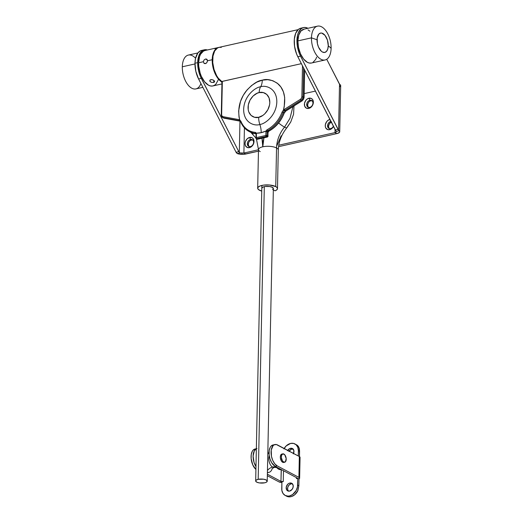 <?xml version="1.0" encoding="UTF-8"?>
<svg xmlns="http://www.w3.org/2000/svg" width="523" height="523" viewBox="0 0 523 523"><rect width="100%" height="100%" fill="white"/><g stroke="black" fill="none" stroke-linecap="round" stroke-linejoin="round"><path stroke-width="0.78" d="M330.758 121.513A3.798 2.909 -62.1 0 0 327.555 125.768A3.798 2.909 -62.1 0 0 330.608 128.619L329.64 129.665A5.446 4.177 117.9 0 1 325.26 125.572A5.446 4.177 117.9 0 1 329.85 119.473L330.758 121.513A3.798 2.909 117.9 0 1 330.954 121.473A3.798 2.909 -62.1 0 0 330.758 121.513L329.85 119.473L328.13 120.244L326.646 121.676L325.365 124.559L325.326 126.546L325.953 128.233L327.928 129.665L329.64 129.665L332.151 128.246L333.491 126.429A5.446 4.177 117.9 0 1 329.64 129.665L330.608 128.619A3.798 2.909 117.9 0 1 328.902 128.416A3.798 2.909 117.9 0 1 327.555 125.768A3.798 2.909 117.9 0 1 330.758 121.513M309.891 100.266A3.798 2.909 -62.1 0 0 306.687 104.522A3.798 2.909 -62.1 0 0 309.74 107.372L308.773 108.418A5.446 4.177 117.9 0 1 304.393 104.325A5.446 4.177 117.9 0 1 308.982 98.226L309.891 100.266A3.798 2.909 117.9 0 1 311.59 100.468A3.798 2.909 117.9 0 1 312.937 103.116A3.798 2.909 117.9 0 1 309.74 107.372A3.798 2.909 117.9 0 1 308.034 107.176A3.798 2.909 117.9 0 1 306.687 104.522A3.798 2.909 117.9 0 1 309.891 100.266L308.982 98.226L307.263 98.997L305.778 100.429L304.497 103.312L304.693 106.202L306.295 108.117L308.773 108.418L311.283 107.006L312.551 105.319L313.362 102.318L312.669 99.658L311.46 98.527L308.982 98.226A5.446 4.177 117.9 0 1 313.362 102.318A5.446 4.177 117.9 0 1 308.773 108.418L309.74 107.372A3.798 2.909 -62.1 0 0 312.937 103.116A3.798 2.909 -62.1 0 0 309.891 100.266M250.543 139.484A3.798 2.909 -62.1 0 0 247.34 143.733A3.798 2.909 -62.1 0 0 250.393 146.584L249.425 147.636A5.446 4.177 117.9 0 1 245.045 143.544A5.446 4.177 117.9 0 1 249.641 137.444L250.543 139.484A3.798 2.909 117.9 0 1 252.243 139.68A3.798 2.909 117.9 0 1 253.596 142.334A3.798 2.909 117.9 0 1 250.393 146.584A3.798 2.909 117.9 0 1 248.686 146.388A3.798 2.909 117.9 0 1 247.34 143.733A3.798 2.909 117.9 0 1 250.543 139.484L249.641 137.444L247.124 138.857L245.424 141.517L245.045 143.544L245.346 145.414L246.948 147.336L249.425 147.636L251.151 146.865L253.204 144.531L254.015 141.53L253.322 138.87L252.112 137.739L249.641 137.444A5.446 4.177 117.9 0 1 254.015 141.53A5.446 4.177 117.9 0 1 249.425 147.636L250.393 146.584A3.798 2.909 -62.1 0 0 253.596 142.334A3.798 2.909 -62.1 0 0 250.543 139.484M252.681 139.987A3.798 2.909 -62.1 0 0 248.275 144.23L247.34 143.733L248.275 144.23L248.758 146.087L249.602 146.871M331.288 122.127A3.798 2.909 -62.1 0 0 328.49 126.259L327.555 125.768L328.49 126.259L328.974 128.115L329.817 128.906M312.028 100.769A3.798 2.909 -62.1 0 0 307.622 105.018L306.687 104.522L307.622 105.018L308.106 106.869L308.949 107.66M197.694 62.636A18.978 10.179 -102.6 0 1 204.303 49.816A18.978 10.179 -102.6 0 1 207.376 49.973L204.212 49.842L201.617 51.241L198.799 55.83L197.694 62.636L194.974 63.244L197.694 62.636L198.557 70.736L200.466 76.593L238.802 151.657L201.303 78.378A18.978 10.179 -102.6 0 1 197.694 62.636M204.303 49.816L201.584 50.424A18.978 10.179 77.4 0 0 194.974 63.244L195.504 58.511L197.792 53.071L200.139 50.973L202.924 50.293M336.858 133.607L278.543 146.675L336.858 133.607L339.473 132.371L339.702 131.574L339.139 130.783A6.603 2.327 1.2 0 1 339.721 131.763A6.603 2.327 1.2 0 1 336.858 133.607L334.988 132.62L335.053 129.488L334.988 132.62L278.759 145.211L334.988 132.62L336.858 133.607M258.46 151.173L245.771 154.017A6.603 2.327 1.2 0 1 237.35 153.585L236.089 152.265L198.583 78.986L195.837 71.344L194.974 63.244A18.978 10.179 77.4 0 0 198.583 78.986L201.303 78.378L198.583 78.986L236.089 152.265A3.301 1.772 77.4 0 0 236.592 153.043L239.22 154.082L243.692 154.311L258.46 151.173M312.015 100.762L310.211 100.965L309.073 101.75L308.191 102.926L307.622 105.018A3.798 2.909 -62.1 0 0 308.531 107.365M331.693 122.009L329.457 123.546L328.49 126.259A3.798 2.909 -62.1 0 0 329.398 128.612M252.668 139.981L250.863 140.184L249.726 140.968L248.843 142.138L248.275 144.23A3.798 2.909 -62.1 0 0 249.183 146.577M339.721 131.763L340.689 85.641A6.603 2.327 -178.8 0 0 340.107 84.667L339.525 84.079L338.564 130.201L339.139 130.783L336.328 131.417A3.301 1.164 1.2 0 1 336.42 131.691A3.301 1.164 1.2 0 1 334.988 132.62L336.197 132.097L336.328 131.417L339.139 130.783L338.564 130.201L339.525 84.079L326.725 59.282L339.022 83.301A3.301 1.772 -102.6 0 0 339.525 84.079L340.669 85.452L340.035 86.622M335.844 130.809L297.829 56.759L335.335 130.031A3.301 1.772 77.4 0 0 335.844 130.809M258.486 149.755L243.901 153.023L244.424 127.874L243.901 153.023A3.301 1.164 1.2 0 1 240.168 152.958L239.312 152.435L239.972 121.133L239.312 152.435L238.802 151.657L236.089 152.265L238.802 151.657A3.301 1.772 -102.6 0 0 239.312 152.435L240.168 152.958L237.35 153.585L240.168 152.958L243.901 153.023L245.771 154.017L243.901 153.023L258.486 149.755M304.164 93.617L315.408 91.1L304.164 93.617M300.548 56.151L338.564 130.201A3.301 1.772 -102.6 0 1 338.054 129.423L335.335 130.031L338.054 129.423L300.548 56.151A18.978 10.179 -102.6 0 1 303.549 27.582A18.978 10.179 -102.6 0 1 307.962 28.288L304.974 27.458L303 27.739L301.202 28.726L298.411 32.648L297.528 35.427L296.953 42.088L297.286 45.723L299.117 52.888L300.548 56.151L297.829 56.759L300.548 56.151M300.28 28.347L298.483 29.334L295.691 33.256L294.318 39.218L294.567 46.331L296.397 53.496L297.829 56.759A18.978 10.179 77.4 0 1 300.83 28.196L303.549 27.582M333.373 126.193A3.798 2.909 117.9 0 1 330.608 128.619A3.798 2.909 -62.1 0 0 333.373 126.193M311.473 37.852L317.043 39.781A9.904 5.308 -102.6 0 1 322.848 33.492A9.904 5.308 -102.6 0 1 328.267 45.736L331.111 48.273A17.331 9.29 77.4 0 0 321.632 26.843A17.331 9.29 77.4 0 0 311.473 37.852A17.331 9.29 -102.6 0 1 317.507 26.15A17.331 9.29 -102.6 0 1 331.111 48.273A17.331 9.29 -102.6 0 1 325.084 59.975A17.331 9.29 -102.6 0 1 311.473 37.852L297.875 40.899L311.473 37.852A17.331 9.29 77.4 0 0 320.952 59.276A17.331 9.29 77.4 0 0 331.111 48.273L328.267 45.736L327.764 49.051L326.483 51.417L324.62 52.457L322.456 52.025L321.37 51.267L318.546 47.207L317.396 43.553L317.186 38.029L318.821 34.1L320.684 33.054L321.75 33.086L324.979 35.335L327.424 40.081L328.267 45.736A9.904 5.308 -102.6 0 1 322.456 52.025A9.904 5.308 -102.6 0 1 317.043 39.781L311.473 37.852M317.507 26.15L303.909 29.196A17.331 9.29 77.4 0 0 297.875 40.899A17.331 9.29 77.4 0 0 311.486 63.015L325.084 59.975M304.255 29.131L300.993 30.955L298.757 35.087L297.875 40.899L298.496 47.501L300.516 53.889L303.628 59.092L307.361 62.322L309.283 63.028L311.512 63.015M312.872 62.485L315.676 59.445L316.644 57.125M309.949 31.217L308.04 29.889M197.89 52.947L188.345 55.085A17.331 9.29 77.4 0 0 182.311 66.787A17.331 9.29 -102.6 0 1 195.563 58.256M200.904 83.53A17.331 9.29 -102.6 0 1 189.692 86.713A17.331 9.29 -102.6 0 1 182.311 66.787L194.968 63.95L182.311 66.787A17.331 9.29 77.4 0 0 195.922 88.903L202.865 87.348M210.213 79.927L211.318 79.568L213.155 79.973L214.221 80.725L214.574 81.804L213.534 82.477L211.233 82.314L209.801 81.045L209.978 80.163L210.893 79.627L213.155 79.973L214.574 81.287L214.437 82.019L213.534 82.477L211.233 82.314L209.926 81.353L210.213 79.927M214.012 80.522L213.534 82.477L214.012 80.522M221.615 82.255L222.17 82.503M212.894 48.737L210.462 49.319M205.559 58.994L207.317 59.929L205.559 58.994L206.938 59.321L207.428 60.361L207.108 62.178L205.853 63.492L203.983 63.244L203.375 61.714L204.055 59.968L205.559 58.994L204.055 59.968L203.375 61.714L198.616 62.78A18.155 9.734 77.4 0 0 212.874 85.955L221.935 83.922M205.461 63.623L203.983 63.244L203.375 61.714L198.616 62.78L198.74 66.199L200.152 73.142L201.375 76.391L204.637 81.843L208.546 85.229L210.56 85.968L212.508 86.02L214.325 85.393L215.927 84.111L218.274 79.784M204.67 63.616L204.303 63.473M221.974 82.091A18.155 9.734 -102.6 0 1 212.207 59.733L207.454 60.799L212.207 59.733L212.475 56.523L214.142 51.215L215.476 49.319L217.078 48.038L218.889 47.41M222.144 82.183L218.235 78.796L214.973 73.344L212.854 66.65L212.207 59.733A18.155 9.734 -102.6 0 1 218.529 47.475A18.155 9.734 -102.6 0 1 218.758 47.43M205.297 50.456L203.48 51.077L200.544 54.261L199.531 56.693L198.616 62.78A18.155 9.734 77.4 0 1 204.931 50.522L210.658 49.24M210.854 49.195L212.416 48.848M207.454 60.799L207.147 62.106L206.134 63.335M206.415 59.014L207.448 60.537M215.313 48.541L213.815 48.547M255.427 132.384A0.824 0.503 94.5 0 0 255.714 133.372L256.009 133.522L255.714 133.372A0.824 0.503 -85.5 0 1 255.427 132.384A27.281 20.933 117.9 0 1 240.933 121.303L239.697 119.845L239.024 117.008L238.645 110.922L240.495 101.436L243.247 95.382L247.033 89.956L251.648 85.452L256.826 82.124L262.285 80.169A13.206 7.08 -102.6 0 1 260.637 86.785A13.206 7.08 77.4 0 0 262.285 80.169L267.711 79.686L272.803 80.712L277.268 83.177L280.864 86.955L283.388 91.826L284.689 97.52L284.218 106.888L283.414 110.052L282.08 112.085L283.126 112.497L284.231 110.883L283.414 110.052L284.231 110.883A3.301 2.53 117.9 0 1 284.747 110.484L301.143 100.22L302.078 100.717L285.682 110.981A3.301 2.53 -62.1 0 0 285.166 111.373L284.061 112.994A28.059 21.528 117.9 0 1 268.541 131.201L268.064 131.842A0.824 0.634 -62.1 0 0 268.031 132.071L267.946 136.065L265.861 135.477L267.011 135.568L267.096 131.574L268.031 132.071L267.946 136.065L267.011 135.568L267.096 131.574L265.946 131.476L265.861 135.477L256.348 137.608L256.427 133.607A1.647 1.268 -62.1 0 0 256.381 133.182L261.186 132.679L266.011 131.025A1.647 1.268 -62.1 0 0 265.946 131.476L265.861 135.477L256.348 137.608L256.427 133.607A1.647 1.268 -62.1 0 0 256.381 133.182L255.427 132.384A27.281 20.933 117.9 0 1 240.933 121.303L239.697 119.845C237.383 109.536 239.436 100.063 245.849 91.433C251.994 84.451 257.473 80.699 262.285 80.169C267.122 78.535 272.496 79.862 278.406 84.138C284.512 89.963 286.186 98.605 283.414 110.052A4.125 3.164 -62.1 0 1 284.061 109.562L285.682 110.981A3.301 2.53 -62.1 0 0 285.166 111.373L284.061 112.994L283.126 112.497A28.059 21.528 117.9 0 1 267.599 130.704L268.541 131.201A28.059 21.528 -62.1 0 0 284.061 112.994L283.126 112.497L284.231 110.883A3.301 2.53 117.9 0 1 284.747 110.484L284.061 109.562L300.457 99.292L301.143 100.22A3.301 2.53 -62.1 0 0 303.007 96.905A3.301 2.53 117.9 0 1 301.143 100.22L302.078 100.717L285.682 110.981L284.747 110.484L301.143 100.22L300.457 99.292A2.478 1.902 117.9 0 0 301.856 96.814L303.941 97.402L303.007 96.905L303.608 68.042L303.007 96.905L301.856 96.814L302.503 65.885L301.856 96.814L301.457 98.226L300.457 99.292L284.061 109.562A4.125 3.164 -62.1 0 0 283.414 110.052L282.08 112.085A27.281 20.933 117.9 0 1 266.985 129.796L266.017 131.012A28.059 21.528 117.9 0 1 261.186 132.679A13.206 7.08 77.4 0 0 259.846 124.474A11.552 6.191 -102.6 0 1 258.669 117.289C255.479 118.499 248.013 116.485 248.052 107.372C248.392 98.193 256.015 92.8 259.186 92.578C262.383 91.368 269.848 93.388 269.809 102.501C269.469 111.68 261.84 117.074 258.669 117.289A11.552 6.191 77.4 0 0 259.846 124.474C264.677 124.141 276.307 115.91 276.824 101.913C276.889 88.021 265.501 84.942 260.637 86.785A11.552 6.191 77.4 0 0 259.186 92.578A11.552 6.191 -102.6 0 1 260.637 86.785C255.799 87.119 244.169 95.349 243.653 109.346C243.587 123.245 254.976 126.318 259.846 124.474A13.206 7.08 -102.6 0 1 261.186 132.679A28.059 21.528 117.9 0 1 256.381 133.182L255.44 132.384M222.34 81.359L301.366 63.662L222.118 81.444L221.641 114.779L221.281 115.008L221.641 114.779L222.34 81.359M298.117 29.648L218.98 47.377A18.155 9.734 77.4 0 0 212.776 62.858A18.155 9.734 77.4 0 0 221.981 81.725M296.731 54.34A18.155 9.734 -102.6 0 1 294.266 43.337L294.789 47.77L296.763 54.425M256.218 134.012L249.974 131.946A28.059 21.528 -62.1 0 0 256.074 133.81A28.059 21.528 117.9 0 1 249.942 131.927M255.714 133.372L256.192 133.796L255.714 133.372A28.059 21.528 117.9 0 1 249.04 131.45A28.059 21.528 117.9 0 1 240.809 121.97A28.059 21.528 -62.1 0 0 249 131.43A28.059 21.528 -62.1 0 0 255.714 133.372L255.93 133.437M303.941 97.402L304.517 69.814L303.941 97.402A3.301 2.53 117.9 0 1 302.078 100.717A3.301 2.53 -62.1 0 0 303.941 97.402M221.321 47.371L219.399 47.299L217.607 47.894L214.678 50.96L212.979 56.118L212.75 62.603L214.031 69.454L216.633 75.658L218.313 78.228L222.131 81.817M224.204 118.218A0.824 0.516 -79.5 0 1 224.106 118.178A0.824 0.516 100.5 0 0 224.197 118.211L223.537 117.982A3.301 2.53 -62.1 0 0 224.106 118.178L240.22 121.166A0.824 0.516 100.5 0 0 240.273 121.186A0.824 0.516 -79.5 0 1 240.22 121.166A3.301 2.53 -62.1 0 1 240.26 121.173A3.301 2.53 -62.1 0 0 240.22 121.166L239.286 120.669A3.301 2.53 117.9 0 1 239.796 120.833A0.824 0.53 -64.1 0 1 239.697 119.845A4.125 3.164 -62.1 0 0 239.063 119.643L222.948 116.655L221.987 116.028L221.641 114.779A2.478 1.902 117.9 0 0 222.948 116.655A0.824 0.516 100.5 0 0 223.171 117.682L240.22 121.166L223.171 117.682A3.301 2.53 117.9 0 1 222.602 117.485A3.301 2.53 117.9 0 1 221.432 115.178M259.846 124.474C264.677 124.141 276.307 115.91 276.824 101.913C276.889 88.021 265.501 84.942 260.637 86.785C255.799 87.119 244.169 95.349 243.653 109.346C243.587 123.245 254.976 126.318 259.846 124.474M258.669 117.289L254.531 117.283L251.053 115.393L248.785 111.915L248.209 109.738L248.314 104.914L250.033 100.096L253.099 96.016L257.061 93.29L259.186 92.578L263.331 92.591L266.802 94.473L269.077 97.958L269.809 102.501L269.548 104.96L267.828 109.778L264.756 113.857L262.853 115.42L258.669 117.289M257.309 139.295L267.449 137.026A0.824 0.445 -102.6 0 1 267.253 136.993L257.055 139.275L256.12 138.778L266.312 136.496L267.253 136.993L257.591 139.183M268.835 130.704A0.824 0.353 -117.6 0 1 268.763 131.227L268.175 132.241L267.096 131.574A0.824 0.634 117.9 0 1 267.129 131.345L267.599 130.704A0.824 0.353 -117.6 0 1 266.985 129.796L266.011 131.025L267.129 131.345L266.011 131.025A1.647 1.268 -62.1 0 0 265.946 131.476L267.096 131.574A0.824 0.634 117.9 0 1 267.129 131.345L267.599 130.704A28.059 21.528 -62.1 0 0 283.126 112.497L282.08 112.085A27.281 20.933 117.9 0 1 266.985 129.796A0.824 0.353 62.4 0 0 267.599 130.704L268.541 131.201A0.824 0.353 62.4 0 0 268.763 131.227A0.824 0.353 -117.6 0 1 268.541 131.201L268.064 131.842A0.824 0.634 -62.1 0 0 268.031 132.071L267.946 136.065A0.824 0.634 -62.1 0 1 267.253 136.993L267.946 136.065L267.253 136.993L266.312 136.496A0.824 0.445 -102.6 0 1 265.861 135.477A0.824 0.445 77.4 0 0 266.312 136.496A0.824 0.634 -62.1 0 0 267.011 135.568A0.824 0.634 117.9 0 1 266.312 136.496L256.12 138.778L256.348 137.608L255.989 138.615L257.283 139.301M223.517 117.976A3.301 2.53 117.9 0 0 224.106 118.178L223.171 117.682L239.286 120.669A3.301 2.53 117.9 0 1 239.796 120.833L240.116 121.035M240.319 121.199L224.197 118.211A0.824 0.516 100.5 0 0 224.302 118.218M256.074 133.836L256.427 133.607L256.074 133.842L255.976 138.471M256.074 133.842L256.048 133.633A0.824 0.405 -14.3 0 1 256.381 133.182A0.824 0.405 165.7 0 0 256.048 133.627A0.824 0.405 165.7 0 0 256.12 133.744M240.933 121.303A0.824 0.445 158.2 0 0 240.672 121.826A0.824 0.445 158.2 0 0 240.809 121.97A0.824 0.445 -21.8 0 1 240.672 121.826A0.824 0.445 -21.8 0 1 240.933 121.303M222.582 117.479A3.301 2.53 -62.1 0 0 223.171 117.682A0.824 0.516 -79.5 0 1 222.948 116.655L239.063 119.643A0.824 0.516 100.5 0 0 239.286 120.669A0.824 0.516 -79.5 0 1 239.063 119.643A4.125 3.164 -62.1 0 1 239.697 119.845A0.824 0.53 115.9 0 0 239.796 120.833L240.672 121.833C242.45 126.187 245.235 129.39 249.04 131.45L249.974 131.946M239.796 120.833L240.809 121.97M261.807 188.267A5.779 2.033 1.2 0 1 265.893 186.41A5.779 2.033 1.2 0 1 272.346 187.319L269.724 186.534L265.305 186.476L262.736 187.188L261.807 188.306M286.905 127.723L290.749 122.009L286.977 127.449A9.904 1.674 -140.2 0 1 286.905 127.717C281.452 134.529 278.582 141.949 278.295 149.983A9.904 3.484 -178.8 0 0 276.549 147.95A27.268 20.92 117.9 0 1 284.545 127.122L289.984 118.316L292.939 106.6L289.984 118.316L284.545 127.122A9.904 1.674 39.8 0 0 286.898 127.723A9.904 1.674 -140.2 0 1 284.545 127.122A27.268 20.92 -62.1 0 0 276.549 147.95A9.904 3.484 1.2 0 1 278.295 149.99M290.749 122.009L293.56 114.262L294.004 105.934L293.56 114.262L290.723 122.062M275.059 190.817L273.333 189.895L275.059 190.817L276.759 189.869L277.471 188.764L277.118 187.62L275.739 186.561A9.904 3.484 1.2 0 1 277.484 188.594A9.904 3.484 1.2 0 1 275.059 190.817M273.326 188.698L272.346 187.319A5.779 2.033 1.2 0 1 273.359 188.509A5.779 2.033 1.2 0 1 272.581 189.503M261.748 191.098L258.486 189.601L257.682 188.254L258.388 186.927L260.487 185.822L263.67 185.109L269.384 184.992L275.739 186.561L276.549 147.95L275.739 186.561A9.904 3.484 1.2 0 0 264.684 184.998A9.904 3.484 1.2 0 0 257.682 188.182A9.904 3.484 1.2 0 0 259.428 190.215A9.904 3.484 1.2 0 0 261.748 191.098M260.238 151.605A9.904 3.484 1.2 0 1 258.493 149.539A9.904 3.484 1.2 0 1 262.781 146.8A9.904 3.484 1.2 0 1 276.549 147.95A9.904 3.484 -178.8 0 0 262.781 146.8A37.172 28.517 -62.1 0 0 261.977 138.249L262.781 146.8L263.952 137.804A37.172 28.517 -62.1 0 0 262.781 146.8A9.904 3.484 -178.8 0 0 258.493 149.571L257.682 188.182M284.545 127.122A9.904 1.674 -140.2 0 1 278.602 122.983A9.904 1.674 39.8 0 0 284.545 127.122M253.04 134.182A9.904 6.289 -51.5 0 1 252.374 133.731A9.904 6.289 -51.5 0 1 251.439 132.639A9.904 6.289 128.5 0 0 252.374 133.731M281.152 135.784L277.027 145.44M251.615 132.907L251.282 132.574M264.311 186.652L258.179 479.323A5.779 2.033 1.2 0 1 264.161 479.31A5.779 2.033 1.2 0 1 267.227 481.18A5.779 2.033 1.2 0 1 264.73 482.794A5.779 2.033 1.2 0 1 258.748 482.807A5.779 2.033 1.2 0 1 255.675 480.938A5.779 2.033 1.2 0 1 258.179 479.323L264.311 186.652M258.179 479.323L256.087 480.206L255.675 480.983L256.695 482.128L259.316 482.912L264.73 482.794L266.299 482.258L267.227 481.14L266.214 479.99L263.592 479.205L258.179 479.323M282.832 453.853L281.812 454.082A4.289 2.301 77.4 0 0 280.361 457.867A4.289 2.301 77.4 0 0 282.668 462.286L283.688 462.057A4.289 2.301 -102.6 0 1 281.381 457.638A4.289 2.301 -102.6 0 1 282.832 453.853A4.289 2.301 -102.6 0 1 283.858 454.029A4.289 2.301 -102.6 0 1 286.166 458.442A4.289 2.301 -102.6 0 1 284.708 462.227A4.289 2.301 -102.6 0 1 283.688 462.057L282.668 462.286L284.035 462.325M288.539 491.208L287.617 489.365L287.866 487.005L289.206 484.906L291.187 483.788L289.781 483.049A4.289 3.295 117.9 0 1 291.71 483.272A4.289 3.295 117.9 0 1 293.063 487.456A4.289 3.295 117.9 0 1 289.611 491.077L288.265 491.077L286.709 489.953L286.244 487.057L287.807 484.161L289.088 483.278L291.128 483.049L292.998 484.795L293.148 487.07L292.135 489.345L289.611 491.077A4.289 3.295 117.9 0 1 287.689 490.855A4.289 3.295 117.9 0 1 286.336 486.671A4.289 3.295 117.9 0 1 289.781 483.049L291.187 483.788A4.289 3.295 -62.1 0 0 287.898 486.926A4.289 3.295 -62.1 0 0 288.448 491.117M287.748 450.381A4.289 3.295 117.9 0 1 290.507 448.296L291.912 449.041A4.289 3.295 -62.1 0 0 289.147 451.12M284.166 448.479A9.656 7.407 117.9 0 1 290.611 443.432L286.159 445.942L283.917 448.93M281.89 481.892L281.864 490.417L282.982 493.411L285.127 495.412L287.964 496.118L289.513 495.941L292.573 494.575L296.208 490.443L297.463 486.926L297.796 478.329L299.006 478.97L298.862 485.769L297.652 485.128L297.796 478.329L296.436 478.637L296.456 477.623L296.436 478.637L297.123 478.277L296.861 477.832L275.118 466.3L277.157 465.843A11.14 5.975 -102.6 0 1 271.162 454.369A11.14 5.975 -102.6 0 1 274.941 444.543A11.14 5.975 -102.6 0 1 277.595 444.995L299.339 456.527L276.36 444.537L274.045 444.89L273.065 445.681L271.228 450.1L271.457 456.311L272.758 460.423L274.758 463.77L277.157 465.843L298.901 477.375L299.627 478.179L299.006 478.97L297.796 478.329L296.436 478.637A1.647 0.582 1.2 0 0 297.149 478.172L297.149 478.172A1.647 0.582 1.2 0 0 296.861 477.832L275.118 466.3L277.157 465.843L298.901 477.375A4.125 1.451 1.2 0 1 299.627 478.225A4.125 1.451 1.2 0 1 299.006 478.97L298.862 485.769L297.652 485.128A9.656 7.407 117.9 0 1 293.311 494.013A9.656 7.407 117.9 0 1 285.179 495.438A9.656 7.407 117.9 0 1 281.747 488.691L281.89 481.892L283.25 481.591L281.89 481.892M296.351 444.681A9.656 7.407 -62.1 0 1 298.522 446.681L299.378 448.812L299.581 451.329L298.378 450.689L298.267 455.958L298.378 450.689L299.581 451.329L299.47 456.605L299.241 448.244L297.953 445.942L294.946 443.935A9.656 7.407 117.9 0 1 298.378 450.689L297.842 447.361L296.181 444.818L293.638 443.439L290.611 443.432A9.656 7.407 117.9 0 1 294.946 443.935M276.066 466.804A10.728 5.753 77.4 0 0 278.667 469.177A10.728 5.753 77.4 0 0 281.224 469.608L280.956 481.395A1.647 0.582 1.2 0 0 283.25 481.591L283.479 470.733L283.25 481.591L280.956 481.395L267.377 474.198L280.956 481.395L281.315 469.589M287.532 450.741L289.82 448.531L292.462 448.531L293.906 450.754L293.318 453.886M285.643 495.556L288.075 496.726L289.945 496.837L291.886 496.405L294.671 494.791L297.907 490.581L298.862 485.769L297.594 491.228A9.656 7.407 -62.1 0 1 286.578 496.183L285.179 495.438M288.938 451.486L291.219 449.27L293.259 449.041M292.35 483.755A4.289 3.295 -62.1 0 0 291.187 483.788L292.534 483.795M293.076 449.009A4.289 3.295 -62.1 0 0 291.912 449.041L290.507 448.296A4.289 3.295 117.9 0 1 292.435 448.525A4.289 3.295 117.9 0 1 293.527 453.448M299.444 458.122L299.921 457.743M300.065 457.331L299.339 456.527L298.901 477.375L299.339 456.527A4.125 1.451 -178.8 0 1 300.065 457.377L299.627 478.225M274.941 444.543L272.901 445.001A11.14 5.975 77.4 0 0 269.123 454.827A11.14 5.975 77.4 0 0 275.118 466.3L271.646 462.685L269.966 458.88L269.103 454.624L269.188 450.558L270.208 447.296L271.025 446.132L273.124 444.962M281.897 454.069L280.537 455.54L280.348 457.788L281.328 460.894L282.668 462.286A4.289 2.301 77.4 0 0 283.688 462.456L284.708 462.227M281.877 482.533A4.125 1.451 1.2 0 1 278.916 481.853L267.345 475.714L278.916 481.853L281.91 482.533M256.989 448.564L254.956 449.022A11.14 5.975 77.4 0 0 251.092 457.762A11.14 5.975 77.4 0 0 255.917 469.445M255.976 466.634A11.14 5.975 -102.6 0 1 256.348 448.78L254.302 450.859L253.112 456.089L254.06 462.443L255.976 466.634M255.172 448.982L253.08 450.153L252.263 451.316L251.236 454.579L251.151 458.645L252.772 464.901L255.943 469.464M283.688 462.057L285.434 461.796L286.173 458.527L284.78 454.827L282.917 453.84L281.557 455.311L281.367 457.56L282.348 460.665L283.688 462.057M267.822 452.859A9.283 7.119 -62.1 0 0 268.737 453.467A9.283 7.119 117.9 0 1 267.822 452.859M269.24 455.755A7.015 3.759 77.4 0 0 272.62 467.072A9.283 7.119 -62.1 0 0 267.456 470.458A9.283 7.119 117.9 0 1 272.62 467.072A7.015 3.759 77.4 0 0 274.765 467.183A7.015 3.759 -102.6 0 1 272.62 467.072A9.283 7.119 117.9 0 1 276.589 467.457A9.283 7.119 -62.1 0 0 272.62 467.072A7.015 3.759 -102.6 0 1 269.201 455.873M278.667 469.177L279.982 468.883L278.667 469.177M272.254 468.451A10.728 5.753 -102.6 0 1 268.985 472.347L267.626 472.655A10.728 5.753 77.4 0 1 267.41 472.694L267.645 472.648M267.828 452.493A10.728 5.753 -102.6 0 1 268.914 453.546M268.985 472.347A10.728 5.753 -102.6 0 1 267.416 472.308M218.529 47.475L212.802 48.757M223.537 117.982L222.602 117.485L221.281 115.008L221.981 81.621M268.763 131.227C275.837 127.344 280.995 121.303 284.218 113.112L285.904 111.007L302.301 100.736L304.085 97.572L304.661 70.095M268.09 136.235L267.449 137.026M273.359 188.502L267.227 481.18M278.295 149.983L277.484 188.594M250.831 132.371L255.982 138.085M258.493 149.571L256.42 138.941M255.675 480.938L261.866 185.436M268.685 453.434L269.031 453.585M272.084 468.654L274.294 467.353L276.791 467.562"/></g></svg>
